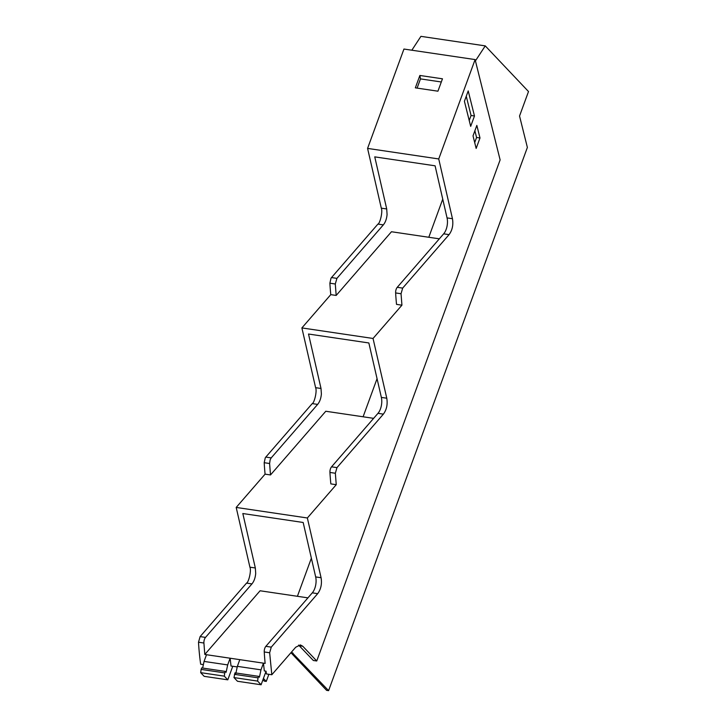 <?xml version="1.0" encoding="UTF-8"?>
<svg xmlns="http://www.w3.org/2000/svg" width="727" height="727" viewBox="0 0 727 727"><rect width="100%" height="100%" fill="white"/><g stroke="black" fill="none" stroke-linecap="round" stroke-linejoin="round"><path stroke-width="1.09" d="M232.758 666.268L227.796 679.836L224.307 676.146L224.761 672.902L225.306 671.412L226.115 672.275L227.678 664.914L230.132 658.217L231.022 666.014L237.238 666.932M202.642 668.058L204.06 661.416L206.513 654.718L204.805 654.464L203.905 643.022A5.025 2.581 98.4 0 1 205.523 637.397L251.942 583.908C254.077 581.291 255.331 577.783 255.704 573.376L255.331 567.978L242.827 513.535L303.168 522.477L315.672 576.92A11.732 6.016 -81.6 0 1 316.054 582.163A11.732 6.016 -81.6 0 1 312.283 592.85L265.864 646.33A5.025 2.581 -81.6 0 0 264.246 651.965A173.053 88.794 98.4 0 0 265.146 663.397L263.438 663.151L260.984 669.849L259.421 677.21L258.603 676.346L258.058 677.837L257.603 681.081L261.102 684.77L266.046 671.257M227.678 664.914L204.06 661.416M225.306 671.412L201.679 667.913L201.134 669.403L224.761 672.902M224.307 676.146L200.679 672.648L201.134 669.403M227.796 679.836L204.169 676.337L200.679 672.648M206.513 654.718L263.438 663.151L264.328 670.939L266.037 671.194A173.053 88.794 98.4 0 0 266.118 671.803A173.053 88.794 98.4 0 0 266.118 671.812A173.053 88.794 98.4 0 0 266.409 673.947L271.816 674.747L269.653 652.764L271.271 647.13L317.69 593.65C320.961 589.197 322.088 583.89 321.08 577.72L307.357 517.978L336.247 484.691L335.347 473.25L336.964 467.625L383.383 414.136C386.655 409.683 387.782 404.376 386.773 398.205L373.042 338.464L401.931 305.176L401.04 293.735L402.658 288.11L449.077 234.63C452.348 230.168 453.475 224.861 452.458 218.7L438.735 158.949L475.104 59.578L500.121 159.904L316.745 660.988L302.795 646.267L300.396 644.931L295.698 647.23L271.816 674.747M239.81 659.643L237.356 666.35L235.793 673.711M258.603 676.346L234.985 672.848L233.985 677.582L237.475 681.263L261.102 684.77M336.247 484.691L330.84 483.891A172.981 88.758 -81.6 0 1 329.94 472.45A5.025 2.581 -81.6 0 1 331.557 466.825L336.964 467.625M386.773 398.205L381.357 397.405A11.732 6.016 -81.6 0 1 381.739 402.649A11.732 6.016 -81.6 0 1 377.976 413.336L331.557 466.825M381.357 397.405L368.853 342.962L308.512 334.029L321.016 388.472L321.389 393.97C320.998 398.332 319.753 401.804 317.644 404.394L312.228 403.603L265.809 457.083L271.216 457.883L317.635 404.403M401.931 305.176L396.524 304.377A172.981 88.758 -81.6 0 1 395.633 292.936A5.025 2.581 -81.6 0 1 397.251 287.31L402.658 288.11M452.458 218.7L447.05 217.9A11.732 6.016 -81.6 0 1 447.432 223.134A11.732 6.016 -81.6 0 1 443.67 233.83L397.251 287.31M447.05 217.9L435.091 165.811L374.75 156.868L386.709 208.958L387.073 214.456C386.691 218.818 385.446 222.289 383.338 224.879L377.922 224.089L331.503 277.569L336.91 278.368L383.329 224.888M475.431 60.886L485.254 45.883L528.502 91.538L519.541 116.02L527.375 147.445L328.595 690.65L326.605 690.359L291.027 652.801A13.413 6.879 -81.6 0 0 290.936 652.71M204.805 654.464L260.084 590.769L307.939 597.858M439.326 238.829L391.471 231.74L336.183 295.435L335.292 284.003L336.91 278.368M373.633 418.343L325.778 411.255L270.499 474.949L269.599 463.508L270.144 459.791L271.216 457.883M268.863 674.311L266.264 681.417L263.419 678.418M442.743 199.143L428.794 237.275M377.059 378.658L363.1 416.78M311.365 558.172L297.407 596.294M270.499 474.949L265.082 474.149L236.193 507.437L249.915 567.178C251.56 570.604 248.589 582.591 246.535 583.109L200.116 636.598L198.498 642.223A173.053 88.794 98.4 0 0 200.661 664.205L203.378 664.605M237.356 666.35L260.984 669.849M233.985 677.582L257.603 681.081M234.439 674.338L258.058 677.837M470.678 126.371L474.477 115.993L468.215 90.902L464.417 101.28L470.678 126.371M473.023 135.858L476.158 148.435L479.984 137.985L476.839 125.407L473.023 135.858M236.193 507.437L307.357 517.978M336.183 295.435L330.776 294.635L301.887 327.922L373.042 338.464M301.887 327.922L315.609 387.673C317.254 391.099 314.282 403.076 312.228 403.603M475.104 59.578L403.948 49.045L367.58 148.408L438.735 158.949M367.58 148.408L381.302 208.158C382.947 211.584 379.976 223.571 377.922 224.089M291.536 652.028L328.595 690.65M330.776 294.635A172.981 88.758 -81.6 0 1 329.885 283.194L330.967 278.332A5.025 2.581 -81.6 0 1 331.503 277.569M265.082 474.149A172.981 88.758 -81.6 0 1 264.192 462.708L265.273 457.837A5.025 2.581 -81.6 0 1 265.809 457.083M262.947 679.727L264.264 681.117L266.264 681.417M298.633 645.103L313.337 660.489L316.745 660.988M419.879 75.463L442.47 78.807L437.936 91.193L415.344 87.849L419.879 75.463L420.47 78.898L417.098 88.112M474.477 115.993L471.06 115.484L466.261 96.255M469.215 120.518L471.06 115.484M479.984 137.985L476.567 137.485L474.885 130.751M474.695 142.583L476.567 137.485M485.254 45.883L420.924 36.35L411.845 50.208M441.307 81.978L420.47 78.898M264.246 651.965L269.653 652.764M198.498 642.223L203.905 643.022M271.271 647.13L265.864 646.33M335.347 473.25L329.94 472.45M383.383 414.136L377.976 413.336M315.609 387.673L321.016 388.472M401.04 293.735L395.633 292.936M449.077 234.63L443.67 233.83M381.302 208.158L386.709 208.958M293.017 653.091L291.027 652.801M317.69 593.65L312.283 592.85M321.08 577.72L315.672 576.92M249.915 567.178L255.331 567.978M335.292 284.003L329.885 283.194M269.599 463.508L264.192 462.708M251.942 583.908L246.535 583.109M200.116 636.598L205.523 637.397M299.388 645.758L302.795 646.267"/></g></svg>
